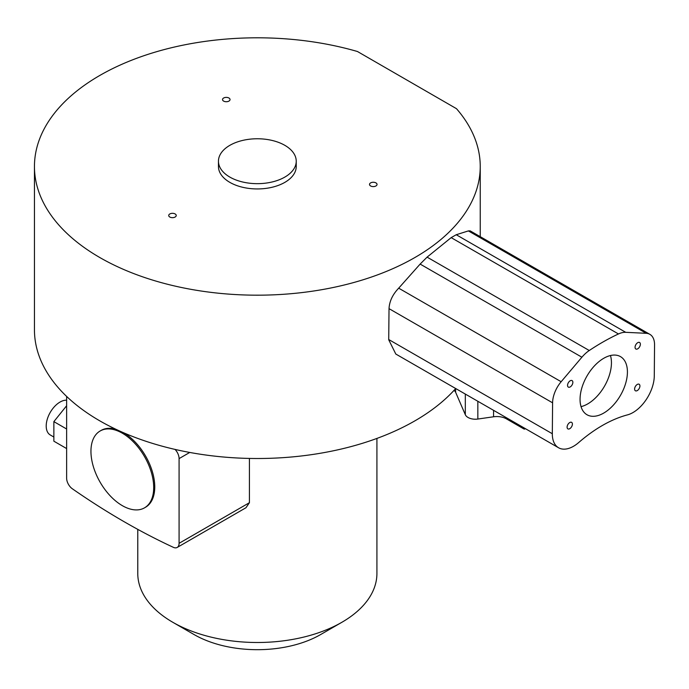 <?xml version="1.0" encoding="UTF-8"?>
<svg xmlns="http://www.w3.org/2000/svg" width="689" height="689" viewBox="0 0 689 689"><rect width="100%" height="100%" fill="white"/><g stroke="black" fill="none" stroke-linecap="round" stroke-linejoin="round"><path stroke-width="1.03" d="M137.774 529.376L137.774 573.463A119.567 69.029 0 0 0 172.793 622.279A119.567 69.029 0 0 0 341.89 622.279L320.626 634.56L341.89 622.279A119.567 69.029 0 0 0 376.917 573.463L376.917 438.428M189.742 452.449L179.08 458.607L179.08 543.311L249.418 502.694L249.418 458.426M249.418 502.694L245.964 507.741L177.211 547.436A9.026 5.211 -120 0 0 179.08 543.311M175.135 217.026A3.764 2.17 0 0 0 176.238 215.493A3.764 2.17 0 0 0 173.921 213.487A3.764 2.17 0 0 0 169.821 213.96A3.764 2.17 0 0 0 168.719 215.493A3.764 2.17 0 0 0 171.036 217.5A3.764 2.17 0 0 0 175.135 217.026M228.937 101.094A3.764 2.17 0 0 0 230.04 99.56A3.764 2.17 0 0 0 227.723 97.554A3.764 2.17 0 0 0 223.624 98.027A3.764 2.17 0 0 0 222.521 99.56A3.764 2.17 0 0 0 224.847 101.567A3.764 2.17 0 0 0 228.937 101.094M375.936 185.961A3.764 2.17 0 0 0 377.038 184.428A3.764 2.17 0 0 0 374.713 182.421A3.764 2.17 0 0 0 370.613 182.895A3.764 2.17 0 0 0 369.519 184.428A3.764 2.17 0 0 0 371.836 186.435A3.764 2.17 0 0 0 375.936 185.961M284.841 177.09A38.885 22.453 180 0 1 242.468 181.956A38.885 22.453 180 0 1 218.456 161.209A38.885 22.453 180 0 1 229.85 145.336A38.885 22.453 180 0 1 272.224 140.47A38.885 22.453 180 0 1 296.236 161.209A38.885 22.453 180 0 1 284.841 177.09M218.456 161.209L218.456 166.497A38.885 22.453 0 0 0 242.468 187.236A38.885 22.453 0 0 0 284.841 182.37A38.885 22.453 0 0 0 296.236 166.497L296.236 161.209M395.805 354.034L388.717 339.772L389.027 308.646C389.414 301.326 392.635 294.504 398.69 288.174L420.135 264.076L427.094 257.135L451.166 237.627L456.239 234.734L468.382 230.91L470.182 230.875L649.873 334.346A22.556 13.005 -60.1 0 1 654.55 344.862L654.283 375.901A30.083 17.346 -60.1 0 1 627.464 414.881A136.568 78.744 -60.1 0 0 578.726 442.519A30.083 17.346 -60.1 0 1 558.555 447.755A30.083 17.346 -60.1 0 1 552.32 433.984A30.083 17.346 -60.1 0 1 552.32 433.734L552.595 402.824A22.556 13.005 -60.1 0 1 561.156 381.723L581.895 357.221A27.069 15.614 -60.1 0 1 589.267 350.512A238.385 137.456 -60.1 0 1 618.464 333.958A27.069 15.614 -60.1 0 1 625.724 332.322L646.213 333.304A22.556 13.005 -60.1 0 1 649.873 334.346M635.06 347.282A3.764 2.17 -60.1 0 1 636.705 343.501A3.764 2.17 -60.1 0 1 639.59 342.493A3.764 2.17 -60.1 0 1 640.374 344.216A3.764 2.17 -60.1 0 1 638.737 347.997A3.764 2.17 -60.1 0 1 635.844 349.004A3.764 2.17 -60.1 0 1 635.06 347.282M567.547 385.384A3.764 2.17 -60.1 0 1 569.183 381.603A3.764 2.17 -60.1 0 1 572.077 380.595A3.764 2.17 -60.1 0 1 572.86 382.309A3.764 2.17 -60.1 0 1 571.215 386.098A3.764 2.17 -60.1 0 1 568.33 387.106A3.764 2.17 -60.1 0 1 567.547 385.384M567.099 427.154A3.764 2.17 -60.1 0 1 568.735 423.373A3.764 2.17 -60.1 0 1 571.629 422.357A3.764 2.17 -60.1 0 1 572.404 424.079A3.764 2.17 -60.1 0 1 570.768 427.869A3.764 2.17 -60.1 0 1 567.874 428.877A3.764 2.17 -60.1 0 1 567.099 427.154M634.612 389.052A3.764 2.17 -60.1 0 1 636.248 385.272A3.764 2.17 -60.1 0 1 639.142 384.255A3.764 2.17 -60.1 0 1 639.926 385.978A3.764 2.17 -60.1 0 1 638.281 389.767A3.764 2.17 -60.1 0 1 635.396 390.775A3.764 2.17 -60.1 0 1 634.612 389.052M580.052 399.396A33.537 19.344 -60.1 0 1 594.667 365.635A33.537 19.344 -60.1 0 1 620.47 356.618A33.537 19.344 -60.1 0 1 627.421 371.974A33.537 19.344 -60.1 0 1 612.805 405.726A33.537 19.344 -60.1 0 1 587.002 414.752A33.537 19.344 -60.1 0 1 580.052 399.396M581.034 406.639A33.537 19.344 119.9 0 0 611.444 362.776A33.537 19.344 119.9 0 0 610.463 355.533M99.733 75.497A222.892 128.688 0 0 0 34.45 166.497A222.892 128.688 0 0 0 172.043 285.384A222.892 128.688 0 0 0 414.959 257.488A222.892 128.688 0 0 0 480.242 166.497A222.892 128.688 0 0 0 456.48 108.681L357.479 51.52A222.892 128.688 0 0 0 99.733 75.497M455.696 388.527A222.892 128.688 180 0 1 414.959 420.815A222.892 128.688 180 0 1 172.043 448.711A222.892 128.688 180 0 1 34.45 329.824L34.45 166.497M172.793 622.279L194.065 634.552A89.492 51.666 0 0 0 320.626 634.56M525.225 428.558A2.256 1.3 60 0 1 524.872 428.971A2.256 1.3 60 0 1 523.743 428.859L506.398 418.843A13.539 7.812 180 0 0 493.557 416.785L493.557 410.325M453.973 390.43A7.519 4.341 180 0 1 455.618 392.248L465.316 414.7A10.326 5.96 0 0 0 468.038 417.474A10.326 5.96 0 0 0 477.839 419.041L493.557 416.785M177.211 547.436A9.026 5.211 -120 0 1 173.318 547.316A715.397 413.038 60 0 1 72.354 488.785A9.026 5.211 -120 0 1 66.626 478.149L66.626 396.425M123.986 432.933A44.372 25.614 60 0 1 152.484 472.068A44.372 25.614 60 0 1 145.568 507.233L144.509 507.845A44.372 25.614 -120 0 0 144.509 456.609A44.372 25.614 -120 0 0 100.138 430.995A44.372 25.614 -120 0 0 90.948 451.312A44.372 25.614 -120 0 0 110.318 495.959A44.372 25.614 -120 0 0 144.509 507.845M100.138 430.995L101.197 430.384A44.372 25.614 60 0 1 116.053 429.35M179.08 458.607A9.026 5.211 -120 0 0 175.032 449.409M66.626 428.997L53.863 421.625L66.626 405.752M66.626 448.565L53.863 441.193L53.863 421.625M66.626 400.188A19.55 11.291 120 0 0 46.206 426.009A19.55 11.291 120 0 0 50.254 434.957L53.863 437.041M388.717 339.522L552.32 433.734M506.398 417.715L506.398 418.843M477.839 401.274L477.839 419.041M455.618 388.613L455.618 392.248M465.316 414.7L465.316 394.065M456.239 234.734L625.724 332.322M468.382 230.91L646.213 333.304M451.166 237.627L618.464 333.958M427.094 257.135L589.267 350.512M420.135 264.076L581.895 357.221M398.69 288.174L561.156 381.723M389.027 308.646L552.595 402.824M480.242 166.497L480.242 236.663M524.872 428.971L525.406 428.661M395.805 354.043L558.555 447.755"/></g></svg>
